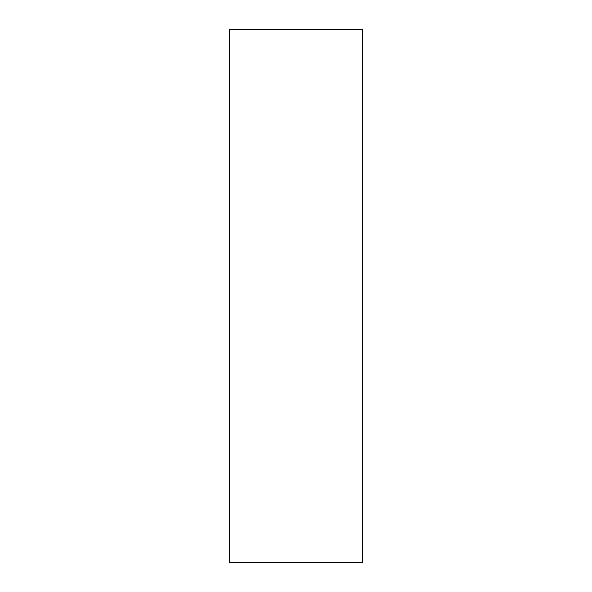 <?xml version="1.0" encoding="UTF-8"?>
<svg xmlns="http://www.w3.org/2000/svg" width="592" height="592" viewBox="0 0 592 592"><rect width="100%" height="100%" fill="white"/><g stroke="black" fill="none" stroke-linecap="round" stroke-linejoin="round"><path stroke-width="0.89" d="M229.4 296L229.4 29.6L362.6 29.6L362.6 562.4L229.4 562.4L229.4 296"/></g></svg>

